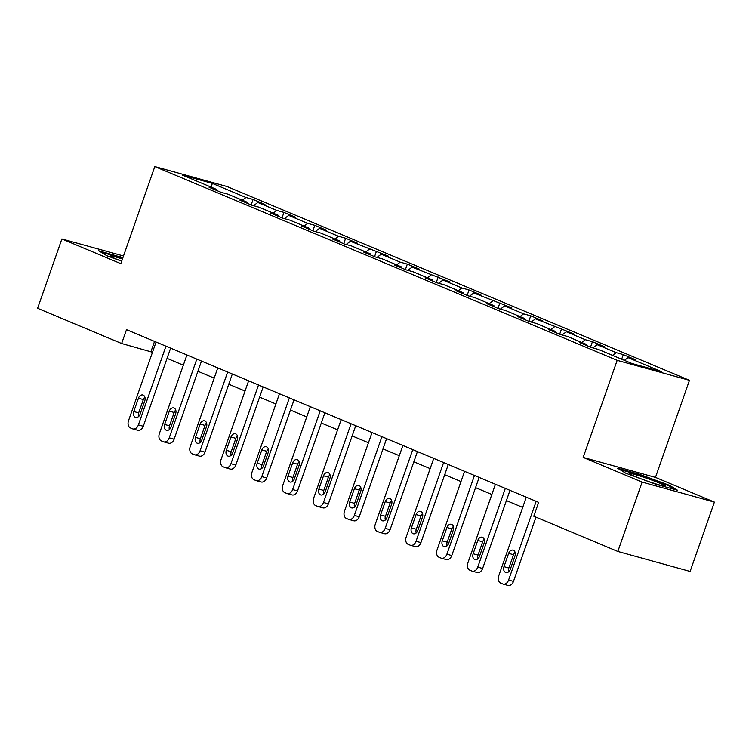 <?xml version="1.0" encoding="UTF-8"?>
<svg xmlns="http://www.w3.org/2000/svg" width="752" height="752" viewBox="0 0 752 752"><rect width="100%" height="100%" fill="white"/><g stroke="black" fill="none" stroke-linecap="round" stroke-linejoin="round"><path stroke-width="1.13" d="M689.462 380.324L227.104 186.552L154.809 166.568L617.176 360.34L689.462 380.324L655.471 477.398L583.176 457.423L642.114 482.117L714.4 502.101L655.471 477.398M714.4 502.101L690.12 571.445L617.824 551.46L642.114 482.117M216.595 190.444L216.256 189.278L209.122 187.314L220.985 192.286L228.119 194.251L247.107 202.213L239.973 200.239L251.835 205.211L258.97 207.185L277.958 215.138L270.823 213.164L282.686 218.136L289.821 220.11L308.809 228.072L301.674 226.098L313.537 231.071L320.672 233.045L339.66 240.997L332.525 239.023L344.388 243.996L351.522 245.97L370.501 253.932L363.376 251.958L375.239 256.93L382.373 258.904L401.352 266.857L394.227 264.883L406.089 269.855L413.224 271.829L432.203 279.782L425.077 277.817L436.94 282.79L444.075 284.754L463.053 292.716L455.928 290.742L467.791 295.715L474.926 297.689L493.904 305.641L486.779 303.676L498.642 308.649L505.776 310.614L524.755 318.575L517.63 316.601L529.493 321.574L536.627 323.548L555.606 331.5L548.481 329.536L560.343 334.508L567.478 336.473L586.457 344.435L579.331 342.461L591.194 347.433L598.329 349.407L631.943 363.498L661.638 371.704L628.023 357.614L635.158 359.588L623.286 354.615L621.678 359.193M216.256 189.278L182.633 175.188L212.327 183.403L245.951 197.485L253.086 199.459L251.168 204.929M623.286 354.615L616.161 352.641L597.173 344.679L604.307 346.653L592.435 341.681L585.31 339.707L566.322 331.754L573.456 333.728L535.471 318.829L542.606 320.794L530.733 315.821L523.608 313.857L504.62 305.895L511.755 307.869L473.769 292.97L480.904 294.934L469.032 289.962L461.907 287.997L442.919 280.035L450.053 282.009L412.068 267.11L419.202 269.075L407.33 264.102L400.205 262.138L381.217 254.176L388.352 256.15L350.366 241.251L357.501 243.225L345.638 238.243L338.503 236.278L319.515 228.317L326.65 230.291L314.787 225.318L307.653 223.344L288.665 215.392L295.799 217.366L283.936 212.393L276.802 210.419L257.814 202.457L264.948 204.431L253.086 199.459M617.824 551.46L533.779 516.239L538.639 502.364L126.505 329.649L121.645 343.514L152.487 352.256M247.446 203.369L247.107 202.213M257.814 202.457L253.584 205.691M276.802 210.419L273.22 213.154M278.296 216.303L277.958 215.138M288.665 215.392L284.435 218.625M307.653 223.344L304.071 226.079M309.147 229.228L308.809 228.072M319.515 228.317L315.285 231.55M338.503 236.278L334.922 239.014M339.998 242.163L339.66 240.997M350.366 241.251L346.136 244.485M369.354 249.203L365.773 251.939M370.849 255.088L370.501 253.932M381.217 254.176L376.987 257.41M400.205 262.138L396.624 264.873M401.7 268.022L401.352 266.857M412.068 267.11L407.838 270.344M431.056 275.063L427.474 277.798M432.55 280.947L432.203 279.782M442.919 280.035L438.689 283.269M461.907 287.997L458.325 290.733M463.401 293.872L463.053 292.716M473.769 292.97L469.539 296.203M492.757 300.922L489.176 303.658M494.252 306.807L493.904 305.641M504.62 305.895L500.39 309.128M523.608 313.857L520.017 316.592M525.103 319.732L524.755 318.575M535.471 318.829L531.241 322.053M554.459 326.782L550.868 329.517M555.954 332.666L555.606 331.5M566.322 331.754L562.092 334.988M585.31 339.707L581.719 342.451M586.804 345.591L586.457 344.435M597.173 344.679L592.943 347.913M616.161 352.641L612.57 355.376M628.023 357.614L624.442 360.349M123.497 255.981L61.88 238.948L37.6 308.292L121.645 343.514M61.88 238.948L120.818 263.651L154.809 166.568M583.176 457.423L617.176 360.34M167.047 358.356L183.338 365.19M197.898 371.291L214.188 378.115M228.749 384.216L245.039 391.049M259.6 397.15L275.89 403.974M290.451 410.075L306.741 416.909M321.301 423.009L337.592 429.834M352.152 435.934L368.442 442.759M383.003 448.869L399.293 455.693M413.854 461.794L430.144 468.618M444.705 474.728L460.995 481.553M475.555 487.653L491.846 494.478M506.406 500.578L522.696 507.412M212.327 183.403L211.171 187.154M245.951 197.485L242.37 200.229M154.536 341.389L150.955 351.616M592.435 341.681L590.517 347.151M561.584 328.756L559.667 334.226M530.733 315.821L528.825 321.292M499.883 302.896L497.974 308.367M469.032 289.962L467.124 295.433M438.181 277.037L436.273 282.508M407.33 264.102L405.422 269.573M376.479 251.177L374.571 256.648M345.638 238.243L343.72 243.714M314.787 225.318L312.87 230.789M283.936 212.393L282.019 217.864M669.374 485.284L639.407 474.277L617.636 468.252L625.833 473.243L655.8 484.25L677.571 490.266L669.374 485.284L669.111 486.018M122.905 257.682L98.709 250.783L106.906 255.765L121.674 261.188A19.138 1.213 19.3 0 1 115.789 258.829A19.138 1.213 19.3 0 1 110.488 256.178A19.138 1.213 19.3 0 1 122.435 259.017M639.181 474.907L639.407 474.277M120.264 257.428L120.48 256.799M536.167 501.33L508.596 580.065A5.894 4.268 -74.5 0 1 503.069 584.078A5.894 4.268 -74.5 0 1 502.693 583.947L500.719 583.12A5.894 4.268 -74.5 0 1 498.708 575.919L526.278 497.185M503.069 584.078L507.957 585.432A5.894 4.268 105.5 0 0 513.475 581.409L535.979 517.16M510.307 569.33A4.709 3.422 105.5 0 1 505.889 572.545A4.709 3.422 105.5 0 1 503.981 566.679L508.643 553.369A4.709 3.422 105.5 0 1 513.061 550.144A4.709 3.422 105.5 0 1 514.97 556.019L510.307 569.33M508.747 571.727A4.709 3.422 105.5 0 1 508.869 568.023L513.531 554.713A4.709 3.422 105.5 0 1 515.092 552.316M642.622 476.909A19.138 1.213 19.3 0 0 629.405 473.657A19.138 1.213 19.3 0 0 652.191 482.728A19.138 1.213 19.3 0 0 665.323 486.234A19.138 1.213 19.3 0 0 642.622 476.909M619.723 469.53L639.463 474.982L668.5 485.651L674.873 489.524M100.796 252.052L122.689 258.293M505.316 488.405L477.746 567.13A5.894 4.268 -74.5 0 1 472.218 571.153A5.894 4.268 -74.5 0 1 471.842 571.022L469.868 570.195A5.894 4.268 -74.5 0 1 467.857 562.985L495.427 484.26M472.218 571.153L477.106 572.498A5.894 4.268 105.5 0 0 482.624 568.484L509.988 490.36M479.456 556.405A4.709 3.422 105.5 0 1 475.038 559.62A4.709 3.422 105.5 0 1 473.13 553.745L477.793 540.434A4.709 3.422 105.5 0 1 482.211 537.219A4.709 3.422 105.5 0 1 484.119 543.085L479.456 556.405M477.896 558.802A4.709 3.422 105.5 0 1 478.018 555.098L482.681 541.788A4.709 3.422 105.5 0 1 484.241 539.391M474.465 475.471L446.895 554.205A5.894 4.268 -74.5 0 1 441.368 558.219A5.894 4.268 -74.5 0 1 440.992 558.087L439.018 557.26A5.894 4.268 -74.5 0 1 437.006 550.06L464.576 471.325M441.368 558.219L446.256 559.573A5.894 4.268 105.5 0 0 451.773 555.549L479.137 477.435M448.615 543.47A4.709 3.422 105.5 0 1 444.188 546.685A4.709 3.422 105.5 0 1 442.279 540.82L446.942 527.509A4.709 3.422 105.5 0 1 451.36 524.294A4.709 3.422 105.5 0 1 453.268 530.16L448.615 543.47M447.045 545.867A4.709 3.422 105.5 0 1 447.167 542.173L451.83 528.853A4.709 3.422 105.5 0 1 453.39 526.456M443.614 462.546L416.044 541.271A5.894 4.268 -74.5 0 1 410.517 545.294A5.894 4.268 -74.5 0 1 410.141 545.162L408.167 544.335A5.894 4.268 -74.5 0 1 406.155 537.125L433.725 458.4M410.517 545.294L415.405 546.638A5.894 4.268 105.5 0 0 420.932 542.624L448.286 464.501M417.764 530.545A4.709 3.422 105.5 0 1 413.337 533.76A4.709 3.422 105.5 0 1 411.429 527.895L416.091 514.575A4.709 3.422 105.5 0 1 420.509 511.36A4.709 3.422 105.5 0 1 422.427 517.226L417.764 530.545M416.194 532.942A4.709 3.422 105.5 0 1 416.317 529.239L420.979 515.928A4.709 3.422 105.5 0 1 422.539 513.531M412.763 449.611L385.193 528.346A5.894 4.268 -74.5 0 1 379.666 532.36A5.894 4.268 -74.5 0 1 379.29 532.237L377.316 531.401A5.894 4.268 -74.5 0 1 375.304 524.2L402.875 445.475M379.666 532.36L384.554 533.713A5.894 4.268 105.5 0 0 390.081 529.69L417.435 451.576M386.913 517.611A4.709 3.422 105.5 0 1 382.486 520.826A4.709 3.422 105.5 0 1 380.578 514.96L385.24 501.65A4.709 3.422 105.5 0 1 389.658 498.435A4.709 3.422 105.5 0 1 391.576 504.301L386.913 517.611M385.344 520.008A4.709 3.422 105.5 0 1 385.466 516.314L390.128 502.994A4.709 3.422 105.5 0 1 391.689 500.597M381.913 436.686L354.342 515.411A5.894 4.268 -74.5 0 1 348.815 519.435A5.894 4.268 -74.5 0 1 348.449 519.303L346.465 518.476A5.894 4.268 -74.5 0 1 344.454 511.266L372.024 432.541M348.815 519.435L353.703 520.788A5.894 4.268 105.5 0 0 359.23 516.765L386.584 438.642M356.063 504.686A4.709 3.422 105.5 0 1 351.635 507.901A4.709 3.422 105.5 0 1 349.727 502.035L354.389 488.715A4.709 3.422 105.5 0 1 358.817 485.501A4.709 3.422 105.5 0 1 360.725 491.366L356.063 504.686M354.493 507.083A4.709 3.422 105.5 0 1 354.615 503.379L359.277 490.069A4.709 3.422 105.5 0 1 360.838 487.672M351.062 423.761L323.492 502.486A5.894 4.268 -74.5 0 1 317.964 506.5A5.894 4.268 -74.5 0 1 317.598 506.378L315.614 505.551A5.894 4.268 -74.5 0 1 313.603 498.341L341.173 419.616M317.964 506.5L322.852 507.854A5.894 4.268 105.5 0 0 328.38 503.84L355.734 425.717M325.212 491.752A4.709 3.422 105.5 0 1 320.784 494.966A4.709 3.422 105.5 0 1 318.876 489.101L323.539 475.79A4.709 3.422 105.5 0 1 327.966 472.576A4.709 3.422 105.5 0 1 329.874 478.441L325.212 491.752M323.642 494.149A4.709 3.422 105.5 0 1 323.764 490.454L328.427 477.135A4.709 3.422 105.5 0 1 329.987 474.738M320.211 410.827L292.641 489.552A5.894 4.268 -74.5 0 1 287.114 493.575A5.894 4.268 -74.5 0 1 286.747 493.444L284.764 492.616A5.894 4.268 -74.5 0 1 282.752 485.416L310.322 406.682M287.114 493.575L292.002 494.929A5.894 4.268 105.5 0 0 297.529 490.906L324.883 412.782M294.361 478.827A4.709 3.422 105.5 0 1 289.943 482.041A4.709 3.422 105.5 0 1 288.025 476.176L292.688 462.856A4.709 3.422 105.5 0 1 297.115 459.641A4.709 3.422 105.5 0 1 299.023 465.516L294.361 478.827M292.791 481.224A4.709 3.422 105.5 0 1 292.913 477.52L297.576 464.21A4.709 3.422 105.5 0 1 299.136 461.813M289.36 397.902L261.79 476.627A5.894 4.268 -74.5 0 1 256.263 480.65A5.894 4.268 -74.5 0 1 255.896 480.519L253.913 479.691A5.894 4.268 -74.5 0 1 251.901 472.482L279.471 393.757M256.263 480.65L261.151 481.994A5.894 4.268 105.5 0 0 266.678 477.981L294.032 399.857M263.51 465.892A4.709 3.422 105.5 0 1 259.092 469.107A4.709 3.422 105.5 0 1 257.175 463.241L261.837 449.931A4.709 3.422 105.5 0 1 266.264 446.716A4.709 3.422 105.5 0 1 268.173 452.582L263.51 465.892M261.94 468.289A4.709 3.422 105.5 0 1 262.063 464.595L266.725 451.285A4.709 3.422 105.5 0 1 268.285 448.888M258.509 384.968L230.939 463.702A5.894 4.268 -74.5 0 1 225.412 467.716A5.894 4.268 -74.5 0 1 225.045 467.584L223.062 466.757A5.894 4.268 -74.5 0 1 221.05 459.557L248.621 380.822M225.412 467.716L230.3 469.069A5.894 4.268 105.5 0 0 235.827 465.046L263.181 386.923M232.659 452.967A4.709 3.422 105.5 0 1 228.241 456.182A4.709 3.422 105.5 0 1 226.324 450.316L230.986 436.997A4.709 3.422 105.5 0 1 235.414 433.782A4.709 3.422 105.5 0 1 237.322 439.657L232.659 452.967M231.09 455.364A4.709 3.422 105.5 0 1 231.212 451.661L235.874 438.35A4.709 3.422 105.5 0 1 237.444 435.953M227.659 372.043L200.088 450.768A5.894 4.268 -74.5 0 1 194.561 454.791A5.894 4.268 -74.5 0 1 194.195 454.659L192.211 453.832A5.894 4.268 -74.5 0 1 190.2 446.622L217.77 367.897M194.561 454.791L199.449 456.135A5.894 4.268 105.5 0 0 204.976 452.121L232.33 373.998M201.809 440.033A4.709 3.422 105.5 0 1 197.391 443.257A4.709 3.422 105.5 0 1 195.482 437.382L200.145 424.072A4.709 3.422 105.5 0 1 204.563 420.857A4.709 3.422 105.5 0 1 206.471 426.722L201.809 440.033M200.239 442.43A4.709 3.422 105.5 0 1 200.361 438.736L205.023 425.425A4.709 3.422 105.5 0 1 206.593 423.028M196.808 359.108L169.238 437.843A5.894 4.268 -74.5 0 1 163.71 441.856A5.894 4.268 -74.5 0 1 163.344 441.725L161.36 440.898A5.894 4.268 -74.5 0 1 159.349 433.697L186.919 354.963M163.71 441.856L168.598 443.21A5.894 4.268 105.5 0 0 174.126 439.187L201.48 361.073M170.958 427.108A4.709 3.422 105.5 0 1 166.54 430.323A4.709 3.422 105.5 0 1 164.632 424.457L169.294 411.147A4.709 3.422 105.5 0 1 173.712 407.932A4.709 3.422 105.5 0 1 175.62 413.797L170.958 427.108M169.388 429.505A4.709 3.422 105.5 0 1 169.51 425.811L174.173 412.491A4.709 3.422 105.5 0 1 175.742 410.094M165.957 346.183L138.387 424.908A5.894 4.268 -74.5 0 1 132.86 428.931A5.894 4.268 -74.5 0 1 132.493 428.8L130.51 427.973A5.894 4.268 -74.5 0 1 128.498 420.763L156.068 342.038M132.86 428.931L137.748 430.276A5.894 4.268 105.5 0 0 143.275 426.262L170.629 348.138M140.107 414.183A4.709 3.422 105.5 0 1 135.689 417.398A4.709 3.422 105.5 0 1 133.781 411.523L138.443 398.212A4.709 3.422 105.5 0 1 142.861 394.997A4.709 3.422 105.5 0 1 144.769 400.863L140.107 414.183M138.537 416.58A4.709 3.422 105.5 0 1 138.659 412.876L143.322 399.566A4.709 3.422 105.5 0 1 144.892 397.169M513.475 581.409L508.596 580.065M503.981 566.679L508.869 568.023M508.643 553.369L513.531 554.713M482.624 568.484L477.746 567.13M473.13 553.745L478.018 555.098M477.793 540.434L482.681 541.788M451.773 555.549L446.895 554.205M442.279 540.82L447.167 542.173M446.942 527.509L451.83 528.853M420.932 542.624L416.044 541.271M411.429 527.895L416.317 529.239M416.091 514.575L420.979 515.928M390.081 529.69L385.193 528.346M380.578 514.96L385.466 516.314M385.24 501.65L390.128 502.994M359.23 516.765L354.342 515.411M349.727 502.035L354.615 503.379M354.389 488.715L359.277 490.069M328.38 503.84L323.492 502.486M318.876 489.101L323.764 490.454M323.539 475.79L328.427 477.135M297.529 490.906L292.641 489.552M288.025 476.176L292.913 477.52M292.688 462.856L297.576 464.21M266.678 477.981L261.79 476.627M257.175 463.241L262.063 464.595M261.837 449.931L266.725 451.285M235.827 465.046L230.939 463.702M226.324 450.316L231.212 451.661M230.986 436.997L235.874 438.35M204.976 452.121L200.088 450.768M195.482 437.382L200.361 438.736M200.145 424.072L205.023 425.425M174.126 439.187L169.238 437.843M164.632 424.457L169.51 425.811M169.294 411.147L174.173 412.491M143.275 426.262L138.387 424.908M133.781 411.523L138.659 412.876M138.443 398.212L143.322 399.566"/></g></svg>
